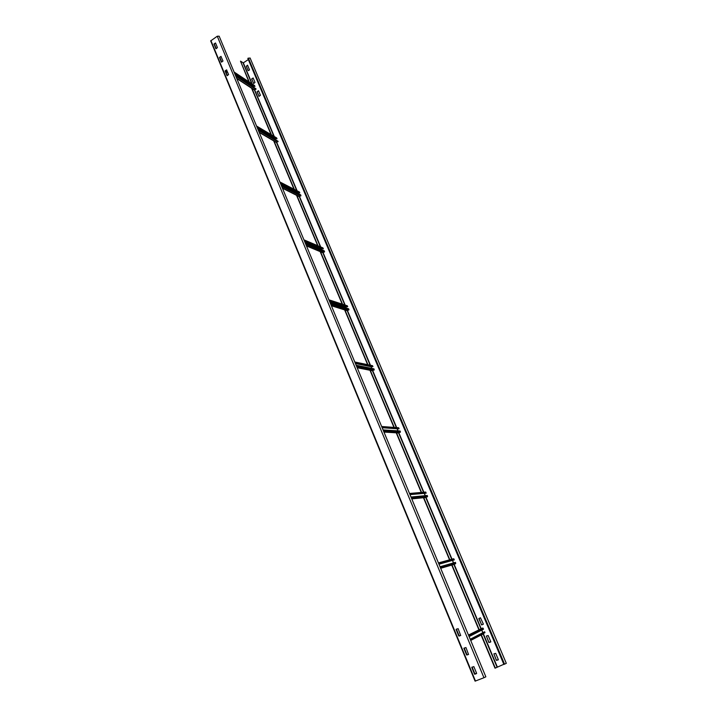 <?xml version="1.0" encoding="UTF-8"?>
<svg xmlns="http://www.w3.org/2000/svg" width="717" height="717" viewBox="0 0 717 717"><rect width="100%" height="100%" fill="white"/><g stroke="black" fill="none" stroke-linecap="round" stroke-linejoin="round"><path stroke-width="1.08" d="M471.777 667.41L473.838 666.595L476.608 673.29L474.52 674.052L471.777 667.41L474.52 674.052M476.563 673.568L474.699 674.249M221.41 62.092L219.626 57.521L220.944 56.401L222.987 61.044L221.41 62.092L219.483 57.423L221.051 56.374M215.862 48.666L214.087 44.131L215.512 42.984L217.421 47.609L216.104 48.729L213.944 44.033L215.512 42.984M227.011 75.626L225.21 71.019L226.536 69.907L228.598 74.586L227.047 75.688L225.066 70.92L226.653 69.872M460.744 635.486L458.889 635.961L456.084 629.463L458.109 628.63L460.699 635.513L458.772 635.97L456.084 629.463M468.551 654.469L466.722 654.908L463.89 648.338L465.933 647.514L468.551 654.469L466.606 654.917L463.89 648.338M483.939 677.726L475.102 681.15L210.69 40.905L217.269 36.226L219.16 36.2L485.857 676.812L483.939 677.726L217.269 36.226M475.021 674.168L472.064 667.016M467.108 655.033L464.177 647.953M459.265 636.087L456.362 629.069M227.388 75.617L225.425 70.884M221.786 62.074L219.76 57.19M216.229 48.639L214.231 43.809M247.535 65.175L249.534 69.925L248.163 70.678L246.272 66.206L247.661 65.256L246.415 66.323M246.272 66.206L248.118 70.607M248.333 59.565L243.323 62.863L240.5 61.151L249.283 82.07M503.827 664.274L495.017 668.19L481.089 635.002M486.386 636.015L488.196 635.558L490.795 641.715L488.86 642.495L486.386 636.015L488.949 642.45L490.742 642.002M493.879 653.823L495.707 653.375L498.333 659.586L496.379 660.357L493.879 653.823L496.469 660.303L498.216 659.909M480.453 617.776L483.33 624.014L481.725 624.946L478.848 618.708L480.453 617.776M258.335 90.79L257.197 91.937L259.07 96.41L257.053 91.821L258.461 90.871M258.568 90.844L260.45 95.307L258.936 96.293M253.146 77.983L255.01 82.41L253.755 83.486L251.64 78.96L253.146 77.983L251.784 79.076L253.639 83.504M479.01 618.368L481.501 624.758L483.222 624.337M250.09 57.996L247.84 58.391L503.89 664.444L506.319 663.35L250.099 58.014M251.837 88.164L271.438 134.841M273.957 140.837L294.337 189.396M296.811 195.293L318.025 245.832M320.463 251.622L342.547 304.241M344.931 309.914L367.946 364.738M370.295 370.322L394.26 427.422M396.537 432.835L421.551 492.427M423.765 497.697L449.864 559.878M452.015 564.996L479.162 629.651M481.277 634.706L495.295 668.083M248.916 81.828L240.5 61.151M251.595 88.218L271.071 134.626M273.697 140.882L293.988 189.216M296.551 195.32L317.685 245.68M320.185 251.631L342.215 304.133M344.644 309.905L367.624 364.666M369.972 370.259L393.956 427.404M396.232 432.817L421.264 492.454M423.469 497.723L449.595 559.95M451.737 565.077L478.902 629.786M483.814 633.281L470.648 640.281M482.81 632.69L481.725 630.109M468.712 635.638L483.15 628.307L483.527 629.185L469.097 636.562M483.15 628.307L482.604 628.047L468.524 635.172M468.47 635.056L482.604 628.047M454.184 564.36L481.161 628.639M470.657 640.308L483.321 633.64M484.62 631.776L470.227 639.268L484.62 631.776L484.988 632.663L470.612 640.191M453.467 562.917L452.427 560.443M438.974 564.198L454.336 559.869L453.449 558.776L438.437 562.917M454.112 564.378L455.752 563.212L440.417 567.658M440.041 566.771L455.394 562.361L455.752 563.212M438.956 564.162L454.336 559.869M425.208 495.68L424.222 493.359M410.007 494.622L425.97 493.197L425.36 492.05M425.835 497.49L427.583 496.307L411.37 497.885M411.011 497.033L427.233 495.492L427.583 496.307M409.972 494.524L426.221 493.081M397.962 430.881L397.057 428.694M382.125 427.646L398.867 428.829L398.285 427.717M423.541 492.256L398.616 432.96L400.427 431.813L383.407 430.738M383.066 429.913L400.095 431.025L400.427 431.813M382.062 427.502L399.118 428.703M371.684 368.395L371.281 366.432M355.265 363.134L372.732 366.728L372.24 365.625M357.191 367.749L372.437 370.743L374.238 369.605L356.483 366.055M356.152 365.258L373.916 368.843L374.238 369.605M355.184 362.936L372.965 366.602M346.329 308.086L345.791 306.813L346.32 306.401M329.381 300.943L347.503 306.786L347.091 305.711M331.379 305.747L347.189 310.703L348.955 309.556L330.528 303.712M330.214 302.941L348.641 308.821L348.955 309.556M329.273 300.701L347.727 306.661M321.843 249.848L321.467 248.96L322.121 248.467M304.402 240.966L323.125 248.889L322.793 247.858M306.473 245.931L322.811 252.716L324.532 251.559L305.496 243.583M305.191 242.839L324.236 250.851L324.532 251.559M304.286 240.679L323.358 248.763M298.182 193.572L298.693 192.488M280.302 183.068L299.581 192.936L299.159 191.941M299.168 196.566L300.934 195.517L281.333 185.551M281.037 184.834L300.647 194.827L300.934 195.517M280.168 182.745L299.796 192.81M275.31 139.17L276.018 138.372M257.027 127.16L276.798 138.838L276.448 137.861M276.395 142.387L278.115 141.321L258.003 129.499M257.717 128.818L278.115 141.321M256.874 126.792L277.013 138.704M235.131 74.568L253.28 86.524L254.06 86.022M234.531 73.125L254.768 86.488L254.454 85.547M236.753 78.458L254.418 90.064L256.041 88.89L235.454 75.348M235.176 74.685L256.041 88.89M234.369 72.731L254.974 86.354M475.47 681.033L210.888 40.537M497.275 666.846L483.383 633.801L470.719 640.451M482.899 632.645L481.815 630.064M481.439 629.176L481.25 628.728M453.565 562.881L452.526 560.416M452.051 559.278L426.059 497.464L411.782 498.889M425.306 495.671L424.33 493.35M423.855 492.229L398.948 432.978L383.971 432.073M398.069 430.89L397.146 428.703M396.68 427.601L372.795 370.788L357.165 367.704M371.8 368.413L371.021 366.566M370.474 365.258L347.548 310.739L331.335 305.648M346.445 308.122L345.836 306.67M345.173 305.092L323.17 252.751L306.41 245.779M321.96 249.892L321.512 248.817L304.716 241.719M320.741 246.98L299.598 196.709L282.355 187.988M298.308 193.635L298.003 192.909L280.723 184.063M297.125 190.83L276.816 142.522L259.115 132.17M275.436 139.241L257.537 128.379M274.297 136.535L254.768 90.091M252.214 84.014L243.323 62.863M243.054 62.908L251.81 83.746M254.49 90.109L273.903 136.302M276.529 142.54L296.748 190.632M299.303 196.718L320.365 246.827M322.865 252.76L344.814 304.976M347.234 310.739L370.124 365.186M372.473 370.77L396.358 427.574M425.746 497.499L451.755 559.359M453.888 564.449L480.928 628.755M483.106 633.945L496.989 666.971M248.342 58.068L504.544 664.184M438.589 563.275L453.978 559.018M454.202 564.36L440.677 568.294M440.605 568.115L455.555 563.768M409.613 493.672L425.88 492.265M411.585 498.414L427.386 496.854M382.152 427.708L397.066 428.757M381.722 426.678L398.786 427.915M383.658 431.32L400.238 432.351M355.426 363.519L370.976 366.71M371.03 366.557L355.354 363.34M354.852 362.148L372.652 365.84M356.752 366.701L374.05 370.133M329.659 301.633L345.791 306.813M345.845 306.661L329.578 301.436M328.96 299.939L347.422 305.926M330.815 304.402L348.767 310.076M304.806 241.925L321.467 248.96M303.981 239.944L323.053 248.046M305.8 244.318L324.353 252.079M280.813 184.287L297.967 193.043M279.872 182.037L299.509 192.12M281.664 186.33L300.764 196.019M257.636 128.621L275.229 138.973M256.587 126.111L276.735 138.031M258.344 130.324L277.945 141.814M234.092 72.067L254.705 85.708M225.192 70.902L227.773 72.587M254.786 90.082L236.655 78.225M227.674 72.354L225.255 70.768M226.375 70.006L226.823 70.302M235.812 76.208L255.879 89.374M210.69 40.905L475.102 681.15M482.917 628.056L468.586 635.316M453.789 558.794L438.481 563.024M425.719 492.068L409.524 493.466M398.652 427.744L381.65 426.507M372.535 365.688L354.798 361.995M347.324 305.792L328.906 299.814M322.973 247.93L303.936 239.837M299.437 192.013L279.836 181.939M282.435 188.195L299.249 196.673M276.672 137.942L256.561 126.031M259.222 132.43L276.466 142.486M254.652 85.619L234.065 71.996M225.192 70.956L227.8 72.659M236.78 78.529L254.418 90.064"/></g></svg>
